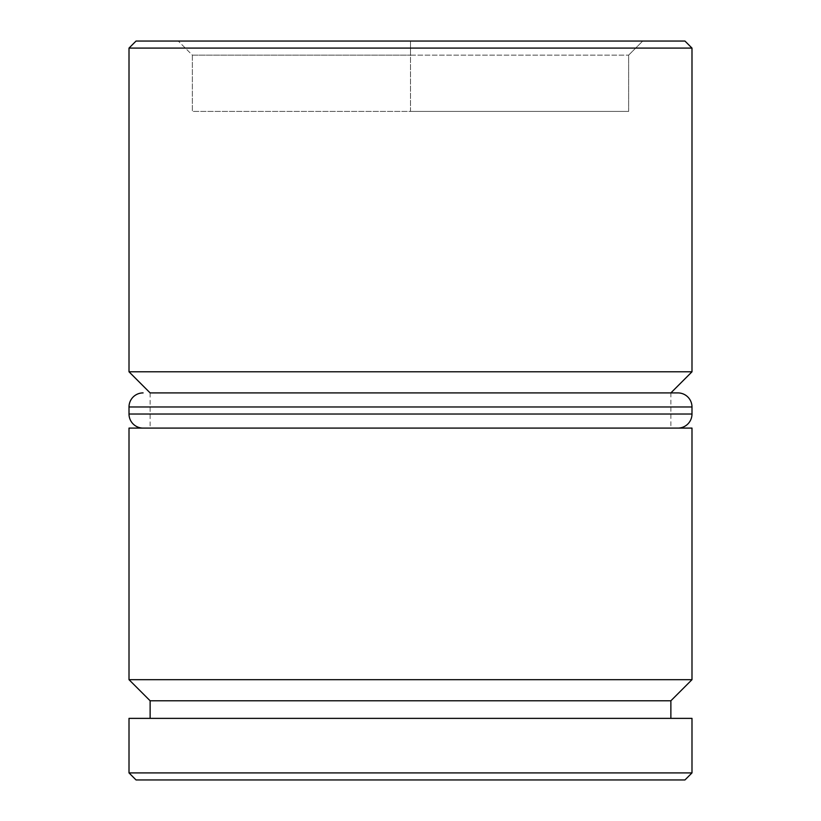 <?xml version="1.0" encoding="UTF-8"?>
<svg xmlns="http://www.w3.org/2000/svg" width="821" height="821" viewBox="0 0 821 821"><rect width="100%" height="100%" fill="white"/><g stroke="black" fill="none" stroke-linecap="round" stroke-linejoin="round"><path stroke-width="0.62" stroke-dasharray="4.11 3.08" d="M150.13 392.91L670.87 392.91L150.13 392.91L150.13 428.09L670.87 428.09L150.13 428.09M670.87 392.91L670.87 428.09M670.87 718.375L150.13 718.375L670.87 718.375M178.27 41.05L642.73 41.05L178.27 41.05L192.35 55.12L410.5 55.12L192.35 55.12L192.35 111.42L410.5 111.42L410.5 55.12L628.65 55.12L410.5 55.12L410.5 41.05L410.5 111.42L192.35 111.42L192.35 55.12L178.27 41.05M684.95 41.05L136.05 41.05M136.05 779.95L684.95 779.95M129.01 718.375L691.99 718.375M691.99 772.91L129.01 772.91M150.13 700.785L670.87 700.785M129.01 428.09L691.99 428.09M691.99 679.675L129.01 679.675M129.01 48.09L691.99 48.09M691.99 371.8L129.01 371.8M628.65 111.42L628.65 55.12L642.73 41.05L628.65 55.12L628.65 111.42L410.5 111.42L628.65 111.42M677.91 428.09L143.09 428.09L677.91 428.09M129.01 406.98L691.99 406.98M691.99 414.02L129.01 414.02"/><path stroke-width="1.23" d="M670.87 700.785L150.13 700.785L129.01 679.675L691.99 679.675L670.87 700.785L670.87 718.375M670.87 392.91L150.13 392.91L129.01 371.8L691.99 371.8L670.87 392.91L677.91 392.91A14.07 14.07 0 0 1 691.99 406.98L691.99 414.02A14.07 14.07 0 0 1 677.91 428.09M129.01 48.09L136.05 41.05L684.95 41.05L691.99 48.09L129.01 48.09L129.01 371.8M684.95 779.95L136.05 779.95L129.01 772.91L691.99 772.91L684.95 779.95M691.99 48.09L691.99 371.8M691.99 679.675L691.99 428.09L129.01 428.09L129.01 679.675M150.13 700.785L150.13 718.375M691.99 772.91L691.99 718.375L129.01 718.375L129.01 772.91M150.13 392.91L677.91 392.91M143.09 392.91A14.07 14.07 0 0 0 129.01 406.98L129.01 414.02L691.99 414.02M143.09 428.09A14.07 14.07 0 0 1 129.01 414.02M691.99 406.98L129.01 406.98"/></g></svg>
